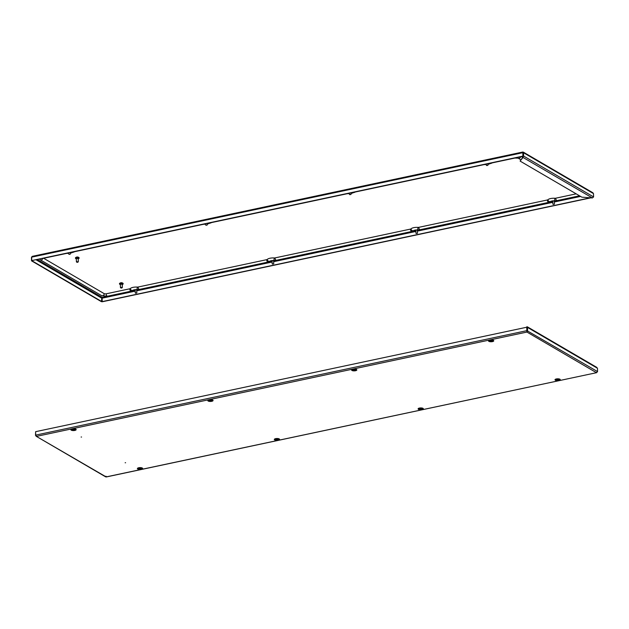 <?xml version="1.0" encoding="UTF-8"?>
<svg xmlns="http://www.w3.org/2000/svg" width="629" height="629" viewBox="0 0 629 629"><rect width="100%" height="100%" fill="white"/><g stroke="black" fill="none" stroke-linecap="round" stroke-linejoin="round"><path stroke-width="0.94" d="M596.213 367.289L597.471 368.279L597.55 371.59L596.386 372.643L526.937 332.065L526.835 330.657L526.937 332.065L527.589 330.712L527.511 327.402L526.866 326.781L527.511 327.402L526.866 326.781L526.449 327.292M526.921 331.656L527.157 327.355M597.55 371.59L527.204 330.799M35.774 435.315L36.694 436.329L35.696 435.119L35.617 431.683L526.756 327.229L527.055 330.783M35.696 435.119L526.835 330.657L526.756 327.229M105.696 476.884L36.034 436.188L106.152 476.908L106.199 476.302L106.152 476.908L596.701 372.659L106.238 476.971M596.386 372.643L597.338 371.849M106.152 476.908L105.452 476.247M35.491 435.378L35.625 431.903M212.571 399.989A5.032 1.714 178.7 0 0 212.177 400.303A2.044 0.7 -1.3 0 1 209.764 400.815M75.653 429.104A5.032 1.714 178.7 0 0 75.26 429.426A2.044 0.7 -1.3 0 1 72.838 429.937M493.262 340.289A5.032 1.714 178.7 0 0 492.869 340.603A2.044 0.7 -1.3 0 1 490.447 341.122M356.336 369.412A5.032 1.714 178.7 0 0 355.951 369.726A2.044 0.7 -1.3 0 1 353.529 370.237M490.911 340.462L491.752 340.69L490.911 340.462M491.823 340.446L490.455 340.737L491.823 340.446M492.476 340.116A1.352 0.464 -1.3 0 1 492.476 340.124C491.461 340.997 490.706 341.177 490.219 340.666L489.787 340.179A1.352 0.464 -1.3 0 0 489.952 340.344M557.396 379.303L558.237 379.326L557.42 379.586M558.308 379.287L556.94 379.578L558.308 379.287M558.961 378.957A1.352 0.464 -1.3 0 1 558.961 378.965C557.947 379.837 557.192 380.018 556.704 379.507L556.272 379.02A1.352 0.464 -1.3 0 0 556.437 379.185M420.471 408.425L421.32 408.441L420.502 408.708M421.391 408.41L420.023 408.701L421.391 408.41M422.035 408.079L422.035 408.079C421.021 408.96 420.274 409.141 419.779 408.622L419.354 408.142A1.352 0.464 -1.3 0 0 419.512 408.307M353.985 369.585L354.827 369.805L353.985 369.585M354.905 369.569L353.537 369.86L354.905 369.569M355.55 369.239L355.55 369.239C354.536 370.119 353.789 370.3 353.294 369.781L352.869 369.302A1.352 0.464 -1.3 0 0 353.034 369.467M276.705 438.995L277.554 439.018L276.729 439.286M277.617 438.987L276.249 439.278L277.617 438.987M278.27 438.657L278.27 438.657C277.255 439.537 276.501 439.718 276.013 439.199L275.588 438.72A1.352 0.464 -1.3 0 1 275.581 438.712A1.352 0.464 -1.3 0 0 275.746 438.885M210.22 400.162L211.061 400.382L210.22 400.162M211.132 400.146L209.764 400.437L211.132 400.146M211.784 399.816L211.784 399.816C210.77 400.697 210.015 400.877 209.528 400.358L209.103 399.879A1.352 0.464 -1.3 0 1 209.095 399.879A1.352 0.464 -1.3 0 0 209.26 400.044M139.78 468.118L140.629 468.141L139.811 468.408M140.699 468.11L139.331 468.401L140.699 468.11M141.344 467.772A1.352 0.464 -1.3 0 1 141.344 467.779C140.338 468.66 139.583 468.841 139.088 468.322L138.663 467.842A1.352 0.464 -1.3 0 1 138.663 467.834M73.302 429.277L74.143 429.3L73.326 429.568M74.214 429.269L72.846 429.56L74.214 429.269M74.859 428.931A1.352 0.464 -1.3 0 1 74.859 428.939C73.852 429.819 73.098 430 72.602 429.481L72.178 429.002A1.352 0.464 -1.3 0 1 72.178 428.994M487.632 165.372L486.673 165.545L487.632 165.372M487.687 165.419L486.476 165.38M135.597 289.592A1.258 0.432 178.7 0 0 135.353 289.631A1.258 0.432 178.7 0 0 134.708 290.024A1.258 0.432 178.7 0 0 135.188 290.346M272.522 260.469A1.258 0.432 178.7 0 0 272.271 260.516A1.258 0.432 178.7 0 0 271.634 260.901A1.258 0.432 178.7 0 0 272.113 261.224M416.288 229.892A1.258 0.432 178.7 0 0 416.044 229.939A1.258 0.432 178.7 0 0 415.399 230.324A1.258 0.432 178.7 0 0 415.879 230.646M553.206 200.777A1.258 0.432 178.7 0 0 552.962 200.816A1.258 0.432 178.7 0 0 552.325 201.201A1.258 0.432 178.7 0 0 552.805 201.532M592.306 192.671L593.509 193.622L593.587 196.932L592.369 197.954L581.872 197.168L520.104 161.087L523.627 156.063L593.587 196.932M522.848 152.092L523.548 152.753L523.627 156.063L523.242 156.141L522.856 152.509L522.872 156.126L522.848 152.092L522.801 152.698L522.848 152.092L523.548 152.753L522.856 152.509M36.105 259.824L101.796 298.201L102.079 297.344L102.244 301.771L590.875 197.844M590.277 197.805L102.024 301.645M522.872 156.126L31.733 260.579L31.662 257.151L32.299 256.341L522.762 152.029M31.733 260.579L523.092 156.251M31.827 256.726L31.662 257.363M31.45 257.41L31.529 260.838L31.906 260.681M101.796 298.201L101.489 301.716L31.529 260.838M101.874 301.629L31.914 260.76M523.014 157.03L523.242 156.141M592.369 197.954L523.021 157.447L520.104 161.087M554.377 201.492A1.258 0.432 178.7 0 0 554.841 201.146A1.258 0.432 178.7 0 0 554.007 200.761M417.452 230.615A1.258 0.432 178.7 0 0 417.915 230.269A1.258 0.432 178.7 0 0 417.082 229.884M273.686 261.192A1.258 0.432 178.7 0 0 274.15 260.846A1.258 0.432 178.7 0 0 273.316 260.461M136.76 290.315A1.258 0.432 178.7 0 0 137.224 289.969A1.258 0.432 178.7 0 0 136.391 289.584M76.093 257.379A1.179 0.401 -1.3 0 1 76.683 257.064A1.179 0.401 -1.3 0 1 78.428 257.324M76.353 258.778A1.808 0.613 -1.3 0 1 75.472 258.275A1.808 0.613 -1.3 0 1 76.392 257.717A1.808 0.613 -1.3 0 1 79.089 258.189A1.808 0.613 -1.3 0 1 78.24 258.739M75.472 258.275L75.464 257.859A1.808 0.613 -1.3 0 1 76.384 257.3A1.808 0.613 -1.3 0 1 79.081 257.78L79.089 258.189M76.502 258.519L76.895 258.008L78.075 258.48M76.754 262.096L76.895 261.57L77.98 262.073M76.416 261.861L76.345 258.7L76.824 258.409L78.232 258.653L78.303 261.821M77.681 262.317L76.785 262.23L77.681 262.317M120.131 283.097A1.179 0.401 -1.3 0 1 120.721 282.791A1.179 0.401 -1.3 0 1 122.466 283.05M120.383 284.505A1.808 0.613 -1.3 0 1 119.51 284.001A1.808 0.613 -1.3 0 1 120.43 283.435A1.808 0.613 -1.3 0 1 123.127 283.915A1.808 0.613 -1.3 0 1 122.27 284.465M119.51 284.001L119.494 283.585A1.808 0.613 -1.3 0 1 120.414 283.026A1.808 0.613 -1.3 0 1 123.111 283.506L123.127 283.915M120.532 284.245L120.925 283.734L122.105 284.206M120.792 287.823L120.933 287.296L122.01 287.799M120.453 287.587L120.383 284.426L120.862 284.127L122.27 284.379L122.34 287.547M121.712 288.043L120.823 287.948L121.712 288.043M576.188 193.85L555.753 198.198A1.258 0.432 -1.3 0 1 554.849 198.261A5.818 1.981 178.7 0 0 547.953 199.723A1.258 0.432 -1.3 0 1 547.379 199.975L418.835 227.321A1.258 0.432 -1.3 0 1 417.923 227.376A5.818 1.981 178.7 0 0 411.036 228.846A1.258 0.432 -1.3 0 1 410.454 229.098L275.062 257.89A1.258 0.432 -1.3 0 1 274.158 257.953A5.818 1.981 178.7 0 0 267.262 259.423A1.258 0.432 -1.3 0 1 266.688 259.675L138.144 287.013A1.258 0.432 -1.3 0 1 137.232 287.076A5.818 1.981 178.7 0 0 130.345 288.538A1.258 0.432 -1.3 0 1 129.763 288.797L106.175 293.814A1.439 0.487 -1.3 0 1 104.217 293.664L43.645 258.275M521.433 156.605L522.746 157.376M273.426 263.905L272.467 264.086L273.426 263.905M273.481 263.96L272.271 263.921M273.576 260.571L273.741 263.755M206.941 225.072L205.982 225.245L206.941 225.072M206.996 225.119L205.785 225.08M136.509 293.028L135.542 293.208L136.509 293.028M136.564 293.083L135.353 293.035M136.65 289.694L136.823 292.87M70.023 254.187L69.056 254.368L70.023 254.187M70.078 254.242L68.868 254.195M554.118 204.213L553.158 204.386L554.118 204.213M554.173 204.26L552.962 204.221M554.259 200.879L554.432 204.055M417.192 233.335L416.233 233.508L417.192 233.335M417.255 233.383L416.036 233.343M417.341 230.002L417.514 233.178M350.707 194.495L349.748 194.668L350.707 194.495M350.77 194.542L349.559 194.503M72.822 429.583A1.966 0.668 -1.3 0 1 71.651 429.19M74.489 429.623A1.966 0.668 -1.3 0 1 71.588 429.222M72.241 428.923A2.626 0.896 -1.3 0 1 75.818 429.19A2.626 0.896 -1.3 0 1 74.827 430.433A2.626 0.896 -1.3 0 1 71.25 430.165A2.626 0.896 -1.3 0 1 72.241 428.923M209.74 400.461A1.966 0.668 -1.3 0 1 208.569 400.068M211.407 400.5A1.966 0.668 -1.3 0 1 208.513 400.099M209.166 399.808A2.626 0.896 -1.3 0 1 212.744 400.075A2.626 0.896 -1.3 0 1 211.745 401.31A2.626 0.896 -1.3 0 1 208.168 401.043A2.626 0.896 -1.3 0 1 209.166 399.808M140.731 468.393A1.966 0.668 178.7 0 0 140.967 468.346A1.966 0.668 178.7 0 0 141.879 467.945M138.073 468.062A1.966 0.668 178.7 0 0 140.975 468.463A1.966 0.668 178.7 0 0 141.942 467.976M138.726 467.764A2.626 0.896 178.7 0 0 137.735 469.006A2.626 0.896 178.7 0 0 141.313 469.273A2.626 0.896 178.7 0 0 142.303 468.031A2.626 0.896 178.7 0 0 138.726 467.764M277.648 439.27A1.966 0.668 178.7 0 0 277.892 439.223A1.966 0.668 178.7 0 0 278.804 438.822M274.999 438.94A1.966 0.668 178.7 0 0 277.892 439.341A1.966 0.668 178.7 0 0 278.867 438.853M275.651 438.641A2.626 0.896 178.7 0 0 274.653 439.883A2.626 0.896 178.7 0 0 278.23 440.151A2.626 0.896 178.7 0 0 279.229 438.916A2.626 0.896 178.7 0 0 275.651 438.641M353.506 369.883A1.966 0.668 -1.3 0 1 352.342 369.49M355.181 369.923A1.966 0.668 -1.3 0 1 352.279 369.522M352.932 369.231A2.626 0.896 -1.3 0 1 356.509 369.498A2.626 0.896 -1.3 0 1 355.519 370.733A2.626 0.896 -1.3 0 1 351.941 370.465A2.626 0.896 -1.3 0 1 352.932 369.231M421.422 408.693A1.966 0.668 178.7 0 0 421.658 408.646A1.966 0.668 178.7 0 0 422.57 408.245M418.765 408.363A1.966 0.668 178.7 0 0 421.666 408.764A1.966 0.668 178.7 0 0 422.633 408.276M419.417 408.072A2.626 0.896 178.7 0 0 418.427 409.306A2.626 0.896 178.7 0 0 422.004 409.573A2.626 0.896 178.7 0 0 422.995 408.339A2.626 0.896 178.7 0 0 419.417 408.072M558.34 379.57A1.966 0.668 178.7 0 0 558.583 379.531A1.966 0.668 178.7 0 0 559.495 379.122M555.69 379.24A1.966 0.668 178.7 0 0 558.583 379.649A1.966 0.668 178.7 0 0 559.558 379.153M556.343 378.949A2.626 0.896 178.7 0 0 555.344 380.191A2.626 0.896 178.7 0 0 558.922 380.459A2.626 0.896 178.7 0 0 559.92 379.216A2.626 0.896 178.7 0 0 556.343 378.949M490.431 340.761A1.966 0.668 -1.3 0 1 489.26 340.368M492.098 340.808A1.966 0.668 -1.3 0 1 489.205 340.407M489.857 340.108A2.626 0.896 -1.3 0 1 493.435 340.375A2.626 0.896 -1.3 0 1 492.436 341.618A2.626 0.896 -1.3 0 1 488.859 341.35A2.626 0.896 -1.3 0 1 489.857 340.108M597.471 368.279L527.511 327.402M526.937 332.065L36.694 436.329M555.745 379.208A1.966 0.668 178.7 0 0 556.917 379.601M418.828 408.331A1.966 0.668 178.7 0 0 419.991 408.724M275.054 438.908A1.966 0.668 178.7 0 0 276.225 439.301M138.136 468.023A1.966 0.668 178.7 0 0 139.308 468.424M491.21 340.368L491.218 340.816M492.806 340.203A1.73 0.59 -1.3 0 1 492.177 340.541M489.409 340.305L490.125 340.603A1.73 0.59 -1.3 0 1 489.621 340.415A1.73 0.59 -1.3 0 1 489.464 340.281M491.045 340.391L491.052 340.816M557.695 379.208L557.703 379.657M559.291 379.043A1.73 0.59 -1.3 0 1 558.662 379.381M556.586 379.429A1.73 0.59 -1.3 0 1 556.107 379.256A1.73 0.59 -1.3 0 1 555.95 379.122M557.53 379.232L557.538 379.657M420.77 408.323L420.777 408.771M422.366 408.166A1.73 0.59 -1.3 0 1 421.744 408.504M419.669 408.551A1.73 0.59 -1.3 0 1 419.189 408.37A1.73 0.59 -1.3 0 1 419.024 408.245M420.604 408.355L420.62 408.779M354.284 369.482L354.292 369.938M355.88 369.325A1.73 0.59 -1.3 0 1 355.259 369.663M353.183 369.71A1.73 0.59 -1.3 0 1 352.704 369.538A1.73 0.59 -1.3 0 1 352.539 369.404M354.119 369.514L354.135 369.938M277.004 438.9L277.012 439.349M278.6 438.743A1.73 0.59 -1.3 0 1 277.971 439.081M275.895 439.128A1.73 0.59 -1.3 0 1 275.416 438.948A1.73 0.59 -1.3 0 1 275.258 438.822M276.839 438.924L276.846 439.356M210.518 400.06L210.526 400.508M212.115 399.902A1.73 0.59 -1.3 0 1 211.486 400.241M209.41 400.288A1.73 0.59 -1.3 0 1 208.93 400.107A1.73 0.59 -1.3 0 1 208.773 399.981M210.353 400.091L210.361 400.516M140.078 468.023L140.086 468.471M141.682 467.866A1.73 0.59 -1.3 0 1 141.053 468.196M138.978 468.243A1.73 0.59 -1.3 0 1 138.498 468.07A1.73 0.59 -1.3 0 1 138.333 467.937M139.913 468.047L139.929 468.471M73.593 429.182L73.601 429.631M75.197 429.025A1.73 0.59 -1.3 0 1 74.568 429.355M72.492 429.403A1.73 0.59 -1.3 0 1 72.013 429.23A1.73 0.59 -1.3 0 1 71.848 429.096M73.428 429.206L73.444 429.638M136.768 290.472A1.651 0.566 178.7 0 0 136.784 290.472A1.651 0.566 178.7 0 0 137.256 289.615M273.686 261.349A1.651 0.566 178.7 0 0 273.701 261.349A1.651 0.566 178.7 0 0 274.173 260.492M417.459 230.772A1.651 0.566 178.7 0 0 417.467 230.772A1.651 0.566 178.7 0 0 417.939 229.915M554.377 201.657A1.651 0.566 178.7 0 0 554.393 201.65A1.651 0.566 178.7 0 0 554.864 200.8M523.548 152.753L593.509 193.622M107.142 296.267L102.079 297.344L37.386 259.549M556.728 200.651L555.887 200.832M552.191 201.618L549.031 202.286M419.802 229.774L418.961 229.947M415.266 230.733L412.105 231.409M276.037 260.351L275.195 260.524M271.5 261.31L268.339 261.986M139.111 289.466L138.27 289.647M134.582 290.433L131.422 291.109M101.945 298.217L135.211 291.141M136.776 290.81L272.129 262.018M273.694 261.688L415.895 231.441M417.467 231.11L552.82 202.326M554.385 201.988L580.583 196.421M31.662 257.151L522.801 152.698M552.223 200.879A1.651 0.566 178.7 0 0 552.805 201.689M415.305 230.002A1.651 0.566 178.7 0 0 415.887 230.812M271.539 260.579A1.651 0.566 178.7 0 0 272.113 261.389M134.614 289.702A1.651 0.566 178.7 0 0 135.196 290.512M486.359 164.515L485.832 164.491A1.887 0.425 -86.5 0 0 486.115 164.114M349.433 193.638L348.914 193.614A1.887 0.425 -86.5 0 0 349.197 193.237M205.667 224.215L205.14 224.191A1.887 0.425 -86.5 0 0 205.424 223.814M68.75 253.33L68.223 253.314A1.887 0.425 -86.5 0 0 68.506 252.937M104.217 293.664A1.887 1.549 120.3 0 1 101.623 295.646L40.264 259.801A1.887 1.549 120.3 0 0 42.764 258.464M410.454 229.098A1.887 0.857 78 0 0 411.775 231.488L276.383 260.28L270.454 260.854L268.009 262.065L139.465 289.403L133.529 289.977L131.084 291.188L107.496 296.204L101.623 295.646M275.062 257.89A1.887 0.857 78 0 0 276.383 260.28M274.158 257.953A1.887 0.425 93.5 0 1 273.599 260.477M267.262 259.423A1.887 1.683 42.6 0 0 270.391 260.917M266.688 259.675A1.887 0.857 78 0 0 268.009 262.065M138.144 287.013A1.887 0.857 78 0 0 139.465 289.403M137.232 287.076A1.887 0.425 93.5 0 1 136.682 289.592M130.345 288.538A1.887 1.683 42.6 0 0 133.474 290.04M129.763 288.797A1.887 0.857 78 0 0 131.084 291.188M106.175 293.814A1.887 0.857 78 0 0 107.496 296.204M42.387 258.488L42.866 258.448A1.887 0.857 -102 0 1 42.654 258.433M42.866 258.448L66.454 253.424A1.887 0.857 -102 0 1 66.234 253.416M70.314 253.275L74.246 251.836A1.887 1.683 -137.4 0 1 72.5 252.087M74.246 251.836L74.835 251.647A1.887 0.857 -102 0 1 74.615 251.631M74.835 251.647L203.379 224.309A1.887 0.857 -102 0 1 203.159 224.294M207.24 224.152L211.171 222.713A1.887 1.683 -137.4 0 1 209.418 222.965M211.171 222.713L211.753 222.524A1.887 0.857 -102 0 1 211.541 222.517M211.753 222.524L347.145 193.732A1.887 0.857 -102 0 1 346.925 193.716M351.006 193.575L354.937 192.136A1.887 1.683 -137.4 0 1 353.191 192.388M354.937 192.136L355.527 191.947A1.887 0.857 -102 0 1 355.306 191.939M355.527 191.947L484.071 164.609A1.887 0.857 -102 0 1 483.85 164.601M491.886 162.997A1.887 1.683 -137.4 0 1 490.109 163.265M487.931 164.452L492.444 162.825A1.887 0.857 -102 0 1 492.232 162.817M492.444 162.825L514.939 158.044A1.887 0.857 -102 0 1 514.719 158.036M514.939 158.044L518.123 158.17A1.887 1.549 -59.7 0 0 520.647 156.77M578.884 195.43A1.887 0.857 78 0 0 579.537 195.808L557.074 200.588L551.146 201.162L548.7 202.365L420.156 229.703L414.22 230.285L411.775 231.488M555.753 198.198A1.887 0.857 78 0 0 557.074 200.588M554.849 198.261A1.887 0.425 93.5 0 1 554.291 200.777M547.953 199.723A1.887 1.683 42.6 0 0 551.083 201.217M547.379 199.975A1.887 0.857 78 0 0 548.7 202.365M418.835 227.321A1.887 0.857 78 0 0 420.156 229.703M417.923 227.376A1.887 0.425 93.5 0 1 417.373 229.899M411.036 228.846A1.887 1.683 42.6 0 0 414.165 230.34M75.488 429.017L71.557 429.104M212.405 399.895L208.474 399.981M138.042 467.945L141.973 467.858M274.959 438.822L278.891 438.735M356.179 369.317L352.248 369.404M418.733 408.245L422.664 408.158M555.651 379.122L559.582 379.035M493.097 340.195L489.165 340.289M527.306 326.789L596.897 367.446M125.147 462.755L125.596 462.74M81.117 437.029L81.558 437.021M492.153 340.556L492.861 340.226M555.894 379.138L556.61 379.444M558.638 379.397L559.346 379.067M418.969 408.26L419.692 408.567M421.721 408.52L422.421 408.182M352.484 369.42L353.207 369.726M355.236 369.679L355.935 369.341M275.203 438.838L275.919 439.144M277.947 439.097L278.655 438.759M208.718 399.997L209.433 400.303M211.462 400.256L212.17 399.918M138.278 467.96L139.001 468.267M141.03 468.22L141.729 467.882M71.792 429.12L72.516 429.426M74.544 429.379L75.244 429.041M486.351 164.067L486.374 165.254M487.915 163.737L487.947 165.215M138.356 289.23L136.768 290.527M275.282 260.107L273.686 261.405M419.048 229.53L417.459 230.827M555.973 200.415L554.377 201.712M592.966 192.812L523.304 152.116M551.366 201.099L552.805 201.744M414.44 230.214L415.887 230.867M270.674 260.791L272.113 261.444M133.749 289.914L135.196 290.567M39.446 259.117L40.264 259.801M66.454 253.424L68.223 253.314M203.379 224.309L205.14 224.191M347.145 193.732L348.914 193.614M484.071 164.609L485.832 164.491M518.123 158.17L520.836 159.75M272.098 260.555L272.168 263.787M205.659 223.767L205.683 224.946M207.224 223.429L207.256 224.915M135.172 289.678L135.251 292.91M68.734 252.882L68.765 254.069M70.299 252.551L70.338 254.037M552.789 200.863L552.86 204.095M415.863 229.978L415.942 233.21M349.425 193.189L349.457 194.369M350.99 192.851L351.029 194.337"/></g></svg>
